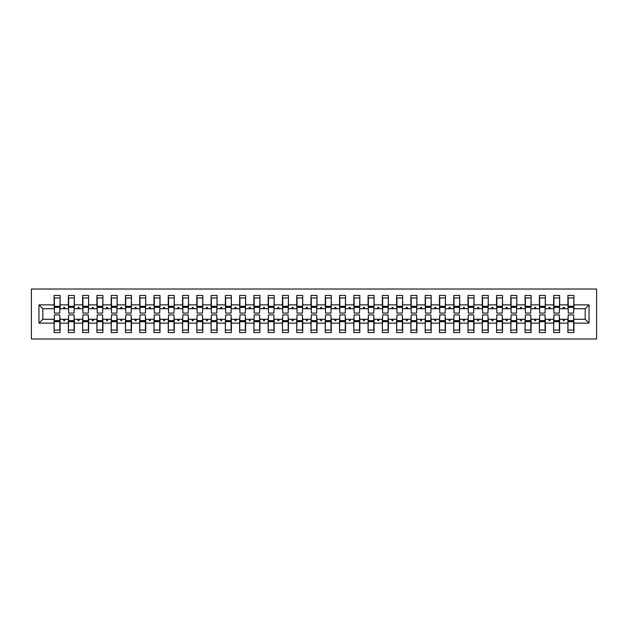 <?xml version="1.0" encoding="UTF-8"?>
<svg xmlns="http://www.w3.org/2000/svg" width="628" height="628" viewBox="0 0 628 628"><rect width="100%" height="100%" fill="white"/><g stroke="black" fill="none" stroke-linecap="round" stroke-linejoin="round"><path stroke-width="0.94" d="M31.4 338.979L596.6 338.979L596.6 289.021L31.4 289.021L31.4 338.979M568.199 317.14L567.908 319.283L559.634 319.283L559.352 317.14M589.033 323.137L585.178 319.283L585.178 308.717L589.033 304.863L589.033 323.137L573.906 323.137L573.906 332.557L567.908 332.557L567.908 319.283M585.178 308.717L573.906 308.717L573.906 295.443L567.908 295.443L567.908 304.863L559.634 304.863L559.352 310.86M568.199 310.86L567.908 304.863M553.927 317.14L553.637 319.283L545.363 319.283L545.073 317.14M567.908 323.137L559.634 323.137L559.634 332.557L553.637 332.557L553.637 319.283M559.634 304.863L559.634 295.443L553.637 295.443L553.637 304.863L545.363 304.863L545.073 310.86M553.927 310.86L553.637 304.863M539.648 317.14L539.366 319.283L531.092 319.283L530.801 317.14M553.637 323.137L545.363 323.137L545.363 332.557L539.366 332.557L539.366 319.283M545.363 304.863L545.363 295.443L539.366 295.443L539.366 304.863L531.092 304.863L530.801 310.86M539.648 310.86L539.366 304.863M525.377 317.14L525.094 319.283L516.813 319.283L516.53 317.14M539.366 323.137L531.092 323.137L531.092 332.557L525.094 332.557L525.094 319.283M531.092 304.863L531.092 295.443L525.094 295.443L525.094 304.863L516.813 304.863L516.53 310.86M525.377 310.86L525.094 304.863M511.106 317.14L510.823 319.283L502.541 319.283L502.259 317.14M525.094 323.137L516.813 323.137L516.813 332.557L510.823 332.557L510.823 319.283M516.813 304.863L516.813 295.443L510.823 295.443L510.823 304.863L502.541 304.863L502.259 310.86M511.106 310.86L510.823 304.863M496.834 317.14L496.552 319.283L488.27 319.283L487.987 317.14M510.823 323.137L502.541 323.137L502.541 332.557L496.552 332.557L496.552 319.283M502.541 304.863L502.541 295.443L496.552 295.443L496.552 304.863L488.27 304.863L487.987 310.86M496.834 310.86L496.552 304.863M482.563 317.14L482.273 319.283L473.999 319.283L473.708 317.14M496.552 323.137L488.27 323.137L488.27 332.557L482.273 332.557L482.273 319.283M488.27 304.863L488.27 295.443L482.273 295.443L482.273 304.863L473.999 304.863L473.708 310.86M482.563 310.86L482.273 304.863M468.292 317.14L468.001 319.283L459.727 319.283L459.437 317.14M482.273 323.137L473.999 323.137L473.999 332.557L468.001 332.557L468.001 319.283M473.999 304.863L473.999 295.443L468.001 295.443L468.001 304.863L459.727 304.863L459.437 310.86M468.292 310.86L468.001 304.863M454.013 317.14L453.73 319.283L445.448 319.283L445.166 317.14M468.001 323.137L459.727 323.137L459.727 332.557L453.73 332.557L453.73 319.283M459.727 304.863L459.727 295.443L453.73 295.443L453.73 304.863L445.448 304.863L445.166 310.86M454.013 310.86L453.73 304.863M439.741 317.14L439.459 319.283L431.177 319.283L430.894 317.14M453.73 323.137L445.448 323.137L445.448 332.557L439.459 332.557L439.459 319.283M445.448 304.863L445.448 295.443L439.459 295.443L439.459 304.863L431.177 304.863L430.894 310.86M439.741 310.86L439.459 304.863M425.47 317.14L425.187 319.283L416.906 319.283L416.623 317.14M439.459 323.137L431.177 323.137L431.177 332.557L425.187 332.557L425.187 319.283M431.177 304.863L431.177 295.443L425.187 295.443L425.187 304.863L416.906 304.863L416.623 310.86M425.47 310.86L425.187 304.863M411.199 317.14L410.908 319.283L402.634 319.283L402.352 317.14M425.187 323.137L416.906 323.137L416.906 332.557L410.908 332.557L410.908 319.283M416.906 304.863L416.906 295.443L410.908 295.443L410.908 304.863L402.634 304.863L402.352 310.86M411.199 310.86L410.908 304.863M396.927 317.14L396.637 319.283L388.363 319.283L388.073 317.14M410.908 323.137L402.634 323.137L402.634 332.557L396.637 332.557L396.637 319.283M402.634 304.863L402.634 295.443L396.637 295.443L396.637 304.863L388.363 304.863L388.073 310.86M396.927 310.86L396.637 304.863M382.648 317.14L382.366 319.283L374.092 319.283L373.801 317.14M396.637 323.137L388.363 323.137L388.363 332.557L382.366 332.557L382.366 319.283M388.363 304.863L388.363 295.443L382.366 295.443L382.366 304.863L374.092 304.863L373.801 310.86M382.648 310.86L382.366 304.863M368.377 317.14L368.094 319.283L359.813 319.283L359.53 317.14M382.366 323.137L374.092 323.137L374.092 332.557L368.094 332.557L368.094 319.283M374.092 304.863L374.092 295.443L368.094 295.443L368.094 304.863L359.813 304.863L359.53 310.86M368.377 310.86L368.094 304.863M354.106 317.14L353.823 319.283L345.541 319.283L345.259 317.14M368.094 323.137L359.813 323.137L359.813 332.557L353.823 332.557L353.823 319.283M359.813 304.863L359.813 295.443L353.823 295.443L353.823 304.863L345.541 304.863L345.259 310.86M354.106 310.86L353.823 304.863M339.834 317.14L339.552 319.283L331.27 319.283L330.987 317.14M353.823 323.137L345.541 323.137L345.541 332.557L339.552 332.557L339.552 319.283M345.541 304.863L345.541 295.443L339.552 295.443L339.552 304.863L331.27 304.863L330.987 310.86M339.834 310.86L339.552 304.863M325.563 317.14L325.273 319.283L316.999 319.283L316.708 317.14M339.552 323.137L331.27 323.137L331.27 332.557L325.273 332.557L325.273 319.283M331.27 304.863L331.27 295.443L325.273 295.443L325.273 304.863L316.999 304.863L316.708 310.86M325.563 310.86L325.273 304.863M311.292 317.14L311.001 319.283L302.727 319.283L302.437 317.14M325.273 323.137L316.999 323.137L316.999 332.557L311.001 332.557L311.001 319.283M316.999 304.863L316.999 295.443L311.001 295.443L311.001 304.863L302.727 304.863L302.437 310.86M311.292 310.86L311.001 304.863M297.013 317.14L296.73 319.283L288.448 319.283L288.166 317.14M311.001 323.137L302.727 323.137L302.727 332.557L296.73 332.557L296.73 319.283M302.727 304.863L302.727 295.443L296.73 295.443L296.73 304.863L288.448 304.863L288.166 310.86M297.013 310.86L296.73 304.863M282.741 317.14L282.459 319.283L274.177 319.283L273.894 317.14M296.73 323.137L288.448 323.137L288.448 332.557L282.459 332.557L282.459 319.283M288.448 304.863L288.448 295.443L282.459 295.443L282.459 304.863L274.177 304.863L273.894 310.86M282.741 310.86L282.459 304.863M268.47 317.14L268.187 319.283L259.906 319.283L259.623 317.14M282.459 323.137L274.177 323.137L274.177 332.557L268.187 332.557L268.187 319.283M274.177 304.863L274.177 295.443L268.187 295.443L268.187 304.863L259.906 304.863L259.623 310.86M268.47 310.86L268.187 304.863M254.199 317.14L253.908 319.283L245.634 319.283L245.352 317.14M268.187 323.137L259.906 323.137L259.906 332.557L253.908 332.557L253.908 319.283M259.906 304.863L259.906 295.443L253.908 295.443L253.908 304.863L245.634 304.863L245.352 310.86M254.199 310.86L253.908 304.863M239.927 317.14L239.637 319.283L231.363 319.283L231.073 317.14M253.908 323.137L245.634 323.137L245.634 332.557L239.637 332.557L239.637 319.283M245.634 304.863L245.634 295.443L239.637 295.443L239.637 304.863L231.363 304.863L231.073 310.86M239.927 310.86L239.637 304.863M225.648 317.14L225.366 319.283L217.092 319.283L216.801 317.14M239.637 323.137L231.363 323.137L231.363 332.557L225.366 332.557L225.366 319.283M231.363 304.863L231.363 295.443L225.366 295.443L225.366 304.863L217.092 304.863L216.801 310.86M225.648 310.86L225.366 304.863M211.377 317.14L211.094 319.283L202.813 319.283L202.53 317.14M225.366 323.137L217.092 323.137L217.092 332.557L211.094 332.557L211.094 319.283M217.092 304.863L217.092 295.443L211.094 295.443L211.094 304.863L202.813 304.863L202.53 310.86M211.377 310.86L211.094 304.863M197.106 317.14L196.823 319.283L188.541 319.283L188.259 317.14M211.094 323.137L202.813 323.137L202.813 332.557L196.823 332.557L196.823 319.283M202.813 304.863L202.813 295.443L196.823 295.443L196.823 304.863L188.541 304.863L188.259 310.86M197.106 310.86L196.823 304.863M182.834 317.14L182.552 319.283L174.27 319.283L173.987 317.14M196.823 323.137L188.541 323.137L188.541 332.557L182.552 332.557L182.552 319.283M188.541 304.863L188.541 295.443L182.552 295.443L182.552 304.863L174.27 304.863L173.987 310.86M182.834 310.86L182.552 304.863M168.563 317.14L168.273 319.283L159.999 319.283L159.708 317.14M182.552 323.137L174.27 323.137L174.27 332.557L168.273 332.557L168.273 319.283M174.27 304.863L174.27 295.443L168.273 295.443L168.273 304.863L159.999 304.863L159.708 310.86M168.563 310.86L168.273 304.863M154.292 317.14L154.001 319.283L145.727 319.283L145.437 317.14M168.273 323.137L159.999 323.137L159.999 332.557L154.001 332.557L154.001 319.283M159.999 304.863L159.999 295.443L154.001 295.443L154.001 304.863L145.727 304.863L145.437 310.86M154.292 310.86L154.001 304.863M140.013 317.14L139.73 319.283L131.448 319.283L131.166 317.14M154.001 323.137L145.727 323.137L145.727 332.557L139.73 332.557L139.73 319.283M145.727 304.863L145.727 295.443L139.73 295.443L139.73 304.863L131.448 304.863L131.166 310.86M140.013 310.86L139.73 304.863M125.741 317.14L125.459 319.283L117.177 319.283L116.894 317.14M139.73 323.137L131.448 323.137L131.448 332.557L125.459 332.557L125.459 319.283M131.448 304.863L131.448 295.443L125.459 295.443L125.459 304.863L117.177 304.863L116.894 310.86M125.741 310.86L125.459 304.863M111.47 317.14L111.187 319.283L102.906 319.283L102.623 317.14M125.459 323.137L117.177 323.137L117.177 332.557L111.187 332.557L111.187 319.283M117.177 304.863L117.177 295.443L111.187 295.443L111.187 304.863L102.906 304.863L102.623 310.86M111.47 310.86L111.187 304.863M97.199 317.14L96.908 319.283L88.634 319.283L88.352 317.14M111.187 323.137L102.906 323.137L102.906 332.557L96.908 332.557L96.908 319.283M102.906 304.863L102.906 295.443L96.908 295.443L96.908 304.863L88.634 304.863L88.352 310.86M97.199 310.86L96.908 304.863M82.927 317.14L82.637 319.283L74.363 319.283L74.073 317.14M96.908 323.137L88.634 323.137L88.634 332.557L82.637 332.557L82.637 319.283M88.634 304.863L88.634 295.443L82.637 295.443L82.637 304.863L74.363 304.863L74.073 310.86M82.927 310.86L82.637 304.863M68.648 317.14L68.366 319.283L60.092 319.283L60.092 332.557L54.094 332.557L54.094 319.283L42.822 319.283L38.967 323.137L38.967 304.863L42.822 308.717L42.822 319.283M82.637 323.137L74.363 323.137L74.363 332.557L68.366 332.557L68.366 319.283M74.363 304.863L74.363 295.443L68.366 295.443L68.366 304.863L60.092 304.863L60.092 295.443L54.094 295.443L54.094 304.863L38.967 304.863M68.648 310.86L68.366 304.863M54.377 317.14L54.094 319.283M54.377 310.86L54.094 304.863M573.623 317.14L573.906 323.137M573.906 308.717L573.623 310.86M559.634 323.137L559.634 319.283M545.363 323.137L545.363 319.283M531.092 323.137L531.092 319.283M516.813 323.137L516.813 319.283M502.541 323.137L502.541 319.283M488.27 323.137L488.27 319.283M473.999 323.137L473.999 319.283M459.727 323.137L459.727 319.283M445.448 323.137L445.448 319.283M431.177 323.137L431.177 319.283M416.906 323.137L416.906 319.283M402.634 323.137L402.634 319.283M388.363 323.137L388.363 319.283M374.092 323.137L374.092 319.283M359.813 323.137L359.813 319.283M345.541 323.137L345.541 319.283M331.27 323.137L331.27 319.283M316.999 323.137L316.999 319.283M302.727 323.137L302.727 319.283M288.448 323.137L288.448 319.283M274.177 323.137L274.177 319.283M259.906 323.137L259.906 319.283M245.634 323.137L245.634 319.283M231.363 323.137L231.363 319.283M217.092 323.137L217.092 319.283M202.813 323.137L202.813 319.283M188.541 323.137L188.541 319.283M174.27 323.137L174.27 319.283M159.999 323.137L159.999 319.283M145.727 323.137L145.727 319.283M131.448 323.137L131.448 319.283M117.177 323.137L117.177 319.283M102.906 323.137L102.906 319.283M88.634 323.137L88.634 319.283M74.363 323.137L74.363 319.283M589.033 304.863L573.906 304.863M68.366 323.137L60.092 323.137M54.094 323.137L38.967 323.137M562.9 308.717L564.65 308.717L564.132 307.288L563.418 307.288L562.9 308.717L559.634 308.717M567.908 308.717L564.65 308.717M562.9 319.283L563.418 320.712L564.132 320.712L564.65 319.283M548.621 308.717L550.379 308.717L549.853 307.288L549.147 307.288L548.621 308.717L545.363 308.717M553.637 308.717L550.379 308.717M548.621 319.283L549.147 320.712L549.853 320.712L550.379 319.283M534.35 308.717L536.1 308.717L535.582 307.288L534.868 307.288L534.35 308.717L531.092 308.717M539.366 308.717L536.1 308.717M534.35 319.283L534.868 320.712L535.582 320.712L536.1 319.283M520.078 308.717L521.829 308.717L521.311 307.288L520.596 307.288L520.078 308.717L516.813 308.717M525.094 308.717L521.829 308.717M520.078 319.283L520.596 320.712L521.311 320.712L521.829 319.283M505.807 308.717L507.557 308.717L507.039 307.288L506.325 307.288L505.807 308.717L502.541 308.717M510.823 308.717L507.557 308.717M505.807 319.283L506.325 320.712L507.039 320.712L507.557 319.283M491.536 308.717L493.286 308.717L492.768 307.288L492.054 307.288L491.536 308.717L488.27 308.717M496.552 308.717L493.286 308.717M491.536 319.283L492.054 320.712L492.768 320.712L493.286 319.283M477.256 308.717L479.015 308.717L478.497 307.288L477.782 307.288L477.256 308.717L473.999 308.717M482.273 308.717L479.015 308.717M477.256 319.283L477.782 320.712L478.497 320.712L479.015 319.283M462.985 308.717L464.744 308.717L464.218 307.288L463.503 307.288L462.985 308.717L459.727 308.717M468.001 308.717L464.744 308.717M462.985 319.283L463.503 320.712L464.218 320.712L464.744 319.283M448.714 308.717L450.464 308.717L449.946 307.288L449.232 307.288L448.714 308.717L445.448 308.717M453.73 308.717L450.464 308.717M448.714 319.283L449.232 320.712L449.946 320.712L450.464 319.283M434.443 308.717L436.193 308.717L435.675 307.288L434.961 307.288L434.443 308.717L431.177 308.717M439.459 308.717L436.193 308.717M434.443 319.283L434.961 320.712L435.675 320.712L436.193 319.283M420.171 308.717L421.922 308.717L421.404 307.288L420.689 307.288L420.171 308.717L416.906 308.717M425.187 308.717L421.922 308.717M420.171 319.283L420.689 320.712L421.404 320.712L421.922 319.283M405.9 308.717L407.65 308.717L407.132 307.288L406.418 307.288L405.9 308.717L402.634 308.717M410.908 308.717L407.65 308.717M405.9 319.283L406.418 320.712L407.132 320.712L407.65 319.283M391.621 308.717L393.379 308.717L392.853 307.288L392.147 307.288L391.621 308.717L388.363 308.717M396.637 308.717L393.379 308.717M391.621 319.283L392.147 320.712L392.853 320.712L393.379 319.283M377.349 308.717L379.1 308.717L378.582 307.288L377.868 307.288L377.349 308.717L374.092 308.717M382.366 308.717L379.1 308.717M377.349 319.283L377.868 320.712L378.582 320.712L379.1 319.283M363.078 308.717L364.829 308.717L364.311 307.288L363.596 307.288L363.078 308.717L359.813 308.717M368.094 308.717L364.829 308.717M363.078 319.283L363.596 320.712L364.311 320.712L364.829 319.283M348.807 308.717L350.557 308.717L350.039 307.288L349.325 307.288L348.807 308.717L345.541 308.717M353.823 308.717L350.557 308.717M348.807 319.283L349.325 320.712L350.039 320.712L350.557 319.283M334.536 308.717L336.286 308.717L335.768 307.288L335.054 307.288L334.536 308.717L331.27 308.717M339.552 308.717L336.286 308.717M334.536 319.283L335.054 320.712L335.768 320.712L336.286 319.283M320.256 308.717L322.015 308.717L321.497 307.288L320.782 307.288L320.256 308.717L316.999 308.717M325.273 308.717L322.015 308.717M320.256 319.283L320.782 320.712L321.497 320.712L322.015 319.283M305.985 308.717L307.744 308.717L307.218 307.288L306.503 307.288L305.985 308.717L302.727 308.717M311.001 308.717L307.744 308.717M305.985 319.283L306.503 320.712L307.218 320.712L307.744 319.283M291.714 308.717L293.464 308.717L292.946 307.288L292.232 307.288L291.714 308.717L288.448 308.717M296.73 308.717L293.464 308.717M291.714 319.283L292.232 320.712L292.946 320.712L293.464 319.283M277.443 308.717L279.193 308.717L278.675 307.288L277.961 307.288L277.443 308.717L274.177 308.717M282.459 308.717L279.193 308.717M277.443 319.283L277.961 320.712L278.675 320.712L279.193 319.283M263.171 308.717L264.922 308.717L264.404 307.288L263.689 307.288L263.171 308.717L259.906 308.717M268.187 308.717L264.922 308.717M263.171 319.283L263.689 320.712L264.404 320.712L264.922 319.283M248.9 308.717L250.651 308.717L250.132 307.288L249.418 307.288L248.9 308.717L245.634 308.717M253.908 308.717L250.651 308.717M248.9 319.283L249.418 320.712L250.132 320.712L250.651 319.283M234.621 308.717L236.379 308.717L235.853 307.288L235.147 307.288L234.621 308.717L231.363 308.717M239.637 308.717L236.379 308.717M234.621 319.283L235.147 320.712L235.853 320.712L236.379 319.283M220.35 308.717L222.1 308.717L221.582 307.288L220.868 307.288L220.35 308.717L217.092 308.717M225.366 308.717L222.1 308.717M220.35 319.283L220.868 320.712L221.582 320.712L222.1 319.283M206.078 308.717L207.829 308.717L207.311 307.288L206.596 307.288L206.078 308.717L202.813 308.717M211.094 308.717L207.829 308.717M206.078 319.283L206.596 320.712L207.311 320.712L207.829 319.283M191.807 308.717L193.557 308.717L193.039 307.288L192.325 307.288L191.807 308.717L188.541 308.717M196.823 308.717L193.557 308.717M191.807 319.283L192.325 320.712L193.039 320.712L193.557 319.283M177.536 308.717L179.286 308.717L178.768 307.288L178.054 307.288L177.536 308.717L174.27 308.717M182.552 308.717L179.286 308.717M177.536 319.283L178.054 320.712L178.768 320.712L179.286 319.283M163.256 308.717L165.015 308.717L164.497 307.288L163.782 307.288L163.256 308.717L159.999 308.717M168.273 308.717L165.015 308.717M163.256 319.283L163.782 320.712L164.497 320.712L165.015 319.283M148.985 308.717L150.744 308.717L150.218 307.288L149.503 307.288L148.985 308.717L145.727 308.717M154.001 308.717L150.744 308.717M148.985 319.283L149.503 320.712L150.218 320.712L150.744 319.283M134.714 308.717L136.464 308.717L135.946 307.288L135.232 307.288L134.714 308.717L131.448 308.717M139.73 308.717L136.464 308.717M134.714 319.283L135.232 320.712L135.946 320.712L136.464 319.283M120.443 308.717L122.193 308.717L121.675 307.288L120.961 307.288L120.443 308.717L117.177 308.717M125.459 308.717L122.193 308.717M120.443 319.283L120.961 320.712L121.675 320.712L122.193 319.283M106.171 308.717L107.922 308.717L107.404 307.288L106.689 307.288L106.171 308.717L102.906 308.717M111.187 308.717L107.922 308.717M106.171 319.283L106.689 320.712L107.404 320.712L107.922 319.283M91.9 308.717L93.651 308.717L93.132 307.288L92.418 307.288L91.9 308.717L88.634 308.717M96.908 308.717L93.651 308.717M91.9 319.283L92.418 320.712L93.132 320.712L93.651 319.283M77.621 308.717L79.379 308.717L78.853 307.288L78.147 307.288L77.621 308.717L74.363 308.717M82.637 308.717L79.379 308.717M77.621 319.283L78.147 320.712L78.853 320.712L79.379 319.283M63.35 308.717L65.1 308.717L64.582 307.288L63.868 307.288L63.35 308.717L60.092 308.717L60.092 304.863M68.366 308.717L65.1 308.717M63.35 319.283L63.868 320.712L64.582 320.712L65.1 319.283M59.801 317.14L60.092 319.283M60.092 308.717L59.801 310.86M54.094 308.717L42.822 308.717M585.178 319.283L573.906 319.283M54.377 307.367L54.377 297.947L60.092 297.947L59.801 313.074L54.377 313.074L54.377 307.367L59.801 307.367M59.801 320.633L59.801 330.053L54.094 330.053L54.377 314.926L59.801 314.926L59.801 320.633L54.377 320.633M68.648 307.367L68.648 297.947L74.363 297.947L74.073 313.074L68.648 313.074L68.648 307.367L74.073 307.367M74.073 320.633L74.073 330.053L68.366 330.053L68.648 314.926L74.073 314.926L74.073 320.633L68.648 320.633M82.927 307.367L82.927 297.947L88.634 297.947L88.352 313.074L82.927 313.074L82.927 307.367L88.352 307.367M88.352 320.633L88.352 330.053L82.637 330.053L82.927 314.926L88.352 314.926L88.352 320.633L82.927 320.633M97.199 307.367L97.199 297.947L102.906 297.947L102.623 313.074L97.199 313.074L97.199 307.367L102.623 307.367M102.623 320.633L102.623 330.053L96.908 330.053L97.199 314.926L102.623 314.926L102.623 320.633L97.199 320.633M111.47 307.367L111.47 297.947L117.177 297.947L116.894 313.074L111.47 313.074L111.47 307.367L116.894 307.367M116.894 320.633L116.894 330.053L111.187 330.053L111.47 314.926L116.894 314.926L116.894 320.633L111.47 320.633M125.741 307.367L125.741 297.947L131.448 297.947L131.166 313.074L125.741 313.074L125.741 307.367L131.166 307.367M131.166 320.633L131.166 330.053L125.459 330.053L125.741 314.926L131.166 314.926L131.166 320.633L125.741 320.633M140.013 307.367L140.013 297.947L145.727 297.947L145.437 313.074L140.013 313.074L140.013 307.367L145.437 307.367M145.437 320.633L145.437 330.053L139.73 330.053L140.013 314.926L145.437 314.926L145.437 320.633L140.013 320.633M154.292 307.367L154.292 297.947L159.999 297.947L159.708 313.074L154.292 313.074L154.292 307.367L159.708 307.367M159.708 320.633L159.708 330.053L154.001 330.053L154.292 314.926L159.708 314.926L159.708 320.633L154.292 320.633M168.563 307.367L168.563 297.947L174.27 297.947L173.987 313.074L168.563 313.074L168.563 307.367L173.987 307.367M173.987 320.633L173.987 330.053L168.273 330.053L168.563 314.926L173.987 314.926L173.987 320.633L168.563 320.633M182.834 307.367L182.834 297.947L188.541 297.947L188.259 313.074L182.834 313.074L182.834 307.367L188.259 307.367M188.259 320.633L188.259 330.053L182.552 330.053L182.834 314.926L188.259 314.926L188.259 320.633L182.834 320.633M197.106 307.367L197.106 297.947L202.813 297.947L202.53 313.074L197.106 313.074L197.106 307.367L202.53 307.367M202.53 320.633L202.53 330.053L196.823 330.053L197.106 314.926L202.53 314.926L202.53 320.633L197.106 320.633M211.377 307.367L211.377 297.947L217.092 297.947L216.801 313.074L211.377 313.074L211.377 307.367L216.801 307.367M216.801 320.633L216.801 330.053L211.094 330.053L211.377 314.926L216.801 314.926L216.801 320.633L211.377 320.633M225.648 307.367L225.648 297.947L231.363 297.947L231.073 313.074L225.648 313.074L225.648 307.367L231.073 307.367M231.073 320.633L231.073 330.053L225.366 330.053L225.648 314.926L231.073 314.926L231.073 320.633L225.648 320.633M239.927 307.367L239.927 297.947L245.634 297.947L245.352 313.074L239.927 313.074L239.927 307.367L245.352 307.367M245.352 320.633L245.352 330.053L239.637 330.053L239.927 314.926L245.352 314.926L245.352 320.633L239.927 320.633M254.199 307.367L254.199 297.947L259.906 297.947L259.623 313.074L254.199 313.074L254.199 307.367L259.623 307.367M259.623 320.633L259.623 330.053L253.908 330.053L254.199 314.926L259.623 314.926L259.623 320.633L254.199 320.633M268.47 307.367L268.47 297.947L274.177 297.947L273.894 313.074L268.47 313.074L268.47 307.367L273.894 307.367M273.894 320.633L273.894 330.053L268.187 330.053L268.47 314.926L273.894 314.926L273.894 320.633L268.47 320.633M282.741 307.367L282.741 297.947L288.448 297.947L288.166 313.074L282.741 313.074L282.741 307.367L288.166 307.367M288.166 320.633L288.166 330.053L282.459 330.053L282.741 314.926L288.166 314.926L288.166 320.633L282.741 320.633M297.013 307.367L297.013 297.947L302.727 297.947L302.437 313.074L297.013 313.074L297.013 307.367L302.437 307.367M302.437 320.633L302.437 330.053L296.73 330.053L297.013 314.926L302.437 314.926L302.437 320.633L297.013 320.633M311.292 307.367L311.292 297.947L316.999 297.947L316.708 313.074L311.292 313.074L311.292 307.367L316.708 307.367M316.708 320.633L316.708 330.053L311.001 330.053L311.292 314.926L316.708 314.926L316.708 320.633L311.292 320.633M325.563 307.367L325.563 297.947L331.27 297.947L330.987 313.074L325.563 313.074L325.563 307.367L330.987 307.367M330.987 320.633L330.987 330.053L325.273 330.053L325.563 314.926L330.987 314.926L330.987 320.633L325.563 320.633M339.834 307.367L339.834 297.947L345.541 297.947L345.259 313.074L339.834 313.074L339.834 307.367L345.259 307.367M345.259 320.633L345.259 330.053L339.552 330.053L339.834 314.926L345.259 314.926L345.259 320.633L339.834 320.633M354.106 307.367L354.106 297.947L359.813 297.947L359.53 313.074L354.106 313.074L354.106 307.367L359.53 307.367M359.53 320.633L359.53 330.053L353.823 330.053L354.106 314.926L359.53 314.926L359.53 320.633L354.106 320.633M368.377 307.367L368.377 297.947L374.092 297.947L373.801 313.074L368.377 313.074L368.377 307.367L373.801 307.367M373.801 320.633L373.801 330.053L368.094 330.053L368.377 314.926L373.801 314.926L373.801 320.633L368.377 320.633M382.648 307.367L382.648 297.947L388.363 297.947L388.073 313.074L382.648 313.074L382.648 307.367L388.073 307.367M388.073 320.633L388.073 330.053L382.366 330.053L382.648 314.926L388.073 314.926L388.073 320.633L382.648 320.633M396.927 307.367L396.927 297.947L402.634 297.947L402.352 313.074L396.927 313.074L396.927 307.367L402.352 307.367M402.352 320.633L402.352 330.053L396.637 330.053L396.927 314.926L402.352 314.926L402.352 320.633L396.927 320.633M411.199 307.367L411.199 297.947L416.906 297.947L416.623 313.074L411.199 313.074L411.199 307.367L416.623 307.367M416.623 320.633L416.623 330.053L410.908 330.053L411.199 314.926L416.623 314.926L416.623 320.633L411.199 320.633M425.47 307.367L425.47 297.947L431.177 297.947L430.894 313.074L425.47 313.074L425.47 307.367L430.894 307.367M430.894 320.633L430.894 330.053L425.187 330.053L425.47 314.926L430.894 314.926L430.894 320.633L425.47 320.633M439.741 307.367L439.741 297.947L445.448 297.947L445.166 313.074L439.741 313.074L439.741 307.367L445.166 307.367M445.166 320.633L445.166 330.053L439.459 330.053L439.741 314.926L445.166 314.926L445.166 320.633L439.741 320.633M454.013 307.367L454.013 297.947L459.727 297.947L459.437 313.074L454.013 313.074L454.013 307.367L459.437 307.367M459.437 320.633L459.437 330.053L453.73 330.053L454.013 314.926L459.437 314.926L459.437 320.633L454.013 320.633M468.292 307.367L468.292 297.947L473.999 297.947L473.708 313.074L468.292 313.074L468.292 307.367L473.708 307.367M473.708 320.633L473.708 330.053L468.001 330.053L468.292 314.926L473.708 314.926L473.708 320.633L468.292 320.633M482.563 307.367L482.563 297.947L488.27 297.947L487.987 313.074L482.563 313.074L482.563 307.367L487.987 307.367M487.987 320.633L487.987 330.053L482.273 330.053L482.563 314.926L487.987 314.926L487.987 320.633L482.563 320.633M496.834 307.367L496.834 297.947L502.541 297.947L502.259 313.074L496.834 313.074L496.834 307.367L502.259 307.367M502.259 320.633L502.259 330.053L496.552 330.053L496.834 314.926L502.259 314.926L502.259 320.633L496.834 320.633M511.106 307.367L511.106 297.947L516.813 297.947L516.53 313.074L511.106 313.074L511.106 307.367L516.53 307.367M516.53 320.633L516.53 330.053L510.823 330.053L511.106 314.926L516.53 314.926L516.53 320.633L511.106 320.633M525.377 307.367L525.377 297.947L531.092 297.947L530.801 313.074L525.377 313.074L525.377 307.367L530.801 307.367M530.801 320.633L530.801 330.053L525.094 330.053L525.377 314.926L530.801 314.926L530.801 320.633L525.377 320.633M539.648 307.367L539.648 297.947L545.363 297.947L545.073 313.074L539.648 313.074L539.648 307.367L545.073 307.367M545.073 320.633L545.073 330.053L539.366 330.053L539.648 314.926L545.073 314.926L545.073 320.633L539.648 320.633M553.927 307.367L553.927 297.947L559.634 297.947L559.352 313.074L553.927 313.074L553.927 307.367L559.352 307.367M559.352 320.633L559.352 330.053L553.637 330.053L553.927 314.926L559.352 314.926L559.352 320.633L553.927 320.633M568.199 307.367L568.199 297.947L573.906 297.947L573.623 313.074L568.199 313.074L568.199 307.367L573.623 307.367M573.623 320.633L573.623 330.053L567.908 330.053L568.199 314.926L573.623 314.926L573.623 320.633L568.199 320.633M59.801 321.497L54.377 321.497M54.377 306.503L59.801 306.503M68.648 306.503L74.073 306.503M82.927 306.503L88.352 306.503M97.199 306.503L102.623 306.503M111.47 306.503L116.894 306.503M74.073 321.497L68.648 321.497M88.352 321.497L82.927 321.497M102.623 321.497L97.199 321.497M116.894 321.497L111.47 321.497M125.741 306.503L131.166 306.503M131.166 321.497L125.741 321.497M140.013 306.503L145.437 306.503M145.437 321.497L140.013 321.497M154.292 306.503L159.708 306.503M159.708 321.497L154.292 321.497M168.563 306.503L173.987 306.503M173.987 321.497L168.563 321.497M182.834 306.503L188.259 306.503M188.259 321.497L182.834 321.497M197.106 306.503L202.53 306.503M202.53 321.497L197.106 321.497M211.377 306.503L216.801 306.503M216.801 321.497L211.377 321.497M225.648 306.503L231.073 306.503M231.073 321.497L225.648 321.497M239.927 306.503L245.352 306.503M245.352 321.497L239.927 321.497M254.199 306.503L259.623 306.503M259.623 321.497L254.199 321.497M268.47 306.503L273.894 306.503M273.894 321.497L268.47 321.497M282.741 306.503L288.166 306.503M288.166 321.497L282.741 321.497M297.013 306.503L302.437 306.503M302.437 321.497L297.013 321.497M311.292 306.503L316.708 306.503M316.708 321.497L311.292 321.497M325.563 306.503L330.987 306.503M330.987 321.497L325.563 321.497M339.834 306.503L345.259 306.503M345.259 321.497L339.834 321.497M354.106 306.503L359.53 306.503M359.53 321.497L354.106 321.497M368.377 306.503L373.801 306.503M373.801 321.497L368.377 321.497M382.648 306.503L388.073 306.503M388.073 321.497L382.648 321.497M396.927 306.503L402.352 306.503M402.352 321.497L396.927 321.497M411.199 306.503L416.623 306.503M416.623 321.497L411.199 321.497M425.47 306.503L430.894 306.503M430.894 321.497L425.47 321.497M439.741 306.503L445.166 306.503M445.166 321.497L439.741 321.497M454.013 306.503L459.437 306.503M459.437 321.497L454.013 321.497M468.292 306.503L473.708 306.503M473.708 321.497L468.292 321.497M482.563 306.503L487.987 306.503M487.987 321.497L482.563 321.497M496.834 306.503L502.259 306.503M502.259 321.497L496.834 321.497M511.106 306.503L516.53 306.503M516.53 321.497L511.106 321.497M525.377 306.503L530.801 306.503M530.801 321.497L525.377 321.497M539.648 306.503L545.073 306.503M545.073 321.497L539.648 321.497M553.927 306.503L559.352 306.503M559.352 321.497L553.927 321.497M568.199 306.503L573.623 306.503M573.623 321.497L568.199 321.497M59.801 321.709L54.377 321.709M54.377 306.291L59.801 306.291M68.648 306.291L74.073 306.291M82.927 306.291L88.352 306.291M97.199 306.291L102.623 306.291M111.47 306.291L116.894 306.291M74.073 321.709L68.648 321.709M88.352 321.709L82.927 321.709M102.623 321.709L97.199 321.709M116.894 321.709L111.47 321.709M125.741 306.291L131.166 306.291M131.166 321.709L125.741 321.709M140.013 306.291L145.437 306.291M145.437 321.709L140.013 321.709M154.292 306.291L159.708 306.291M159.708 321.709L154.292 321.709M168.563 306.291L173.987 306.291M173.987 321.709L168.563 321.709M182.834 306.291L188.259 306.291M188.259 321.709L182.834 321.709M197.106 306.291L202.53 306.291M202.53 321.709L197.106 321.709M211.377 306.291L216.801 306.291M216.801 321.709L211.377 321.709M225.648 306.291L231.073 306.291M231.073 321.709L225.648 321.709M239.927 306.291L245.352 306.291M245.352 321.709L239.927 321.709M254.199 306.291L259.623 306.291M259.623 321.709L254.199 321.709M268.47 306.291L273.894 306.291M273.894 321.709L268.47 321.709M282.741 306.291L288.166 306.291M288.166 321.709L282.741 321.709M297.013 306.291L302.437 306.291M302.437 321.709L297.013 321.709M311.292 306.291L316.708 306.291M316.708 321.709L311.292 321.709M325.563 306.291L330.987 306.291M330.987 321.709L325.563 321.709M339.834 306.291L345.259 306.291M345.259 321.709L339.834 321.709M354.106 306.291L359.53 306.291M359.53 321.709L354.106 321.709M368.377 306.291L373.801 306.291M373.801 321.709L368.377 321.709M382.648 306.291L388.073 306.291M388.073 321.709L382.648 321.709M396.927 306.291L402.352 306.291M402.352 321.709L396.927 321.709M411.199 306.291L416.623 306.291M416.623 321.709L411.199 321.709M425.47 306.291L430.894 306.291M430.894 321.709L425.47 321.709M439.741 306.291L445.166 306.291M445.166 321.709L439.741 321.709M454.013 306.291L459.437 306.291M459.437 321.709L454.013 321.709M468.292 306.291L473.708 306.291M473.708 321.709L468.292 321.709M482.563 306.291L487.987 306.291M487.987 321.709L482.563 321.709M496.834 306.291L502.259 306.291M502.259 321.709L496.834 321.709M511.106 306.291L516.53 306.291M516.53 321.709L511.106 321.709M525.377 306.291L530.801 306.291M530.801 321.709L525.377 321.709M539.648 306.291L545.073 306.291M545.073 321.709L539.648 321.709M553.927 306.291L559.352 306.291M559.352 321.709L553.927 321.709M568.199 306.291L573.623 306.291M573.623 321.709L568.199 321.709"/></g></svg>
